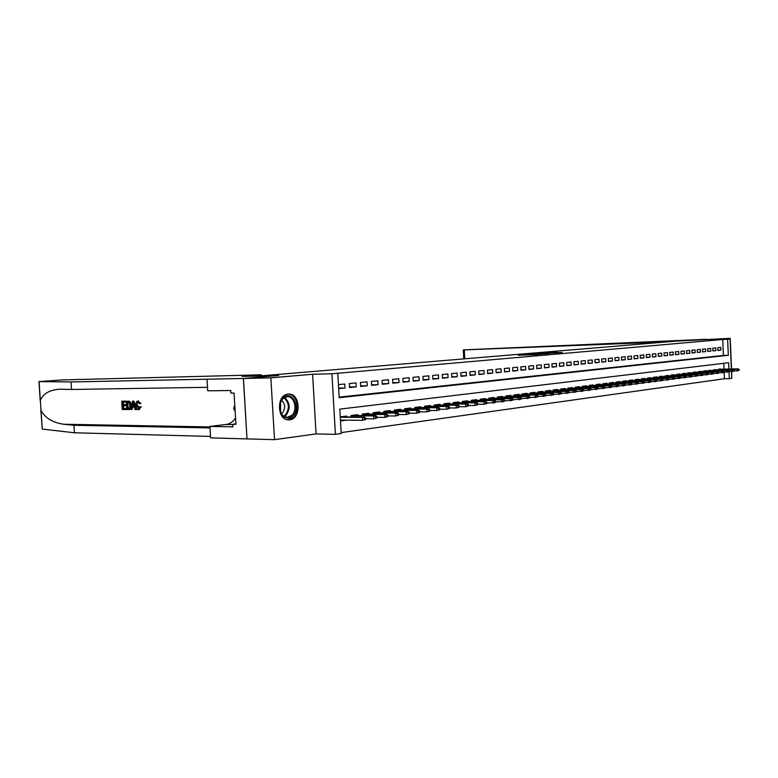 <?xml version="1.0" encoding="UTF-8"?>
<svg xmlns="http://www.w3.org/2000/svg" width="778" height="778" viewBox="0 0 778 778"><rect width="100%" height="100%" fill="white"/><g stroke="black" fill="none" stroke-linecap="round" stroke-linejoin="round"><path stroke-width="1.17" d="M518.255 355.245L537.52 354.593L518.255 355.245M288.093 394.115C276.19 394.621 276.89 420.665 288.784 419.877L289.601 419.828C301.436 418.982 300.561 393.328 288.726 394.076L288.093 394.115M557.184 352.259L541.721 353.231L562.066 352.492L544.901 353.047L557.184 352.259M339.13 397.14L723.433 355.429L722.723 339.509L730.075 339.101L731.388 368.966M243.368 378.478L278.514 375.511L242.123 376.406L261.35 374.811L61.9 379.936L38.939 381.59L71.07 381.949L243.368 378.478L247.015 438.909L243.436 378.478L278.699 375.492L259.706 375.959L676.111 341.134L730.202 338.333L713.591 339.762L730.075 339.101M243.436 378.478L270.851 377.845L274.527 439.667L316.062 433.91L335.406 434.348L331.924 373.771L337.769 373.265L339.169 397.723L728.325 355.283L727.615 339.315M316.062 433.91L312.6 374.257L270.851 377.845M312.6 374.257L331.924 373.771M722.723 339.509L337.769 373.265M529.867 354.282L519.753 355.138L548.607 353.64L529.876 354.535M530.849 354.146L559.654 352.697L530.859 354.175M731.709 376.319L731.66 371.544M731.544 368.966L730.202 338.333M247.083 438.899L274.527 439.667M338.644 388.66L344.985 388.028L344.761 384.011L338.42 384.624M356.013 382.912L349.293 383.564L349.517 387.57L356.236 386.89L356.013 382.912M367.031 381.842L360.447 382.484L360.671 386.442L367.255 385.771L367.031 381.842M377.836 380.792L371.378 381.414L371.602 385.334L378.059 384.682L377.836 380.792M388.436 379.761L382.105 380.374L382.319 384.254L388.65 383.622L388.436 379.761M398.822 378.75L392.618 379.353L392.822 383.194L399.036 382.572L398.822 378.75M409.014 377.758L402.916 378.351L403.13 382.154L409.218 381.541L409.014 377.758M419.002 376.785L413.03 377.369L413.235 381.132L419.206 380.53L419.002 376.785M428.804 375.832L422.95 376.406L423.144 380.141L429.009 379.547L428.804 375.832M438.432 374.899L432.675 375.453L432.879 379.158L438.627 378.575L438.432 374.899M447.865 373.975L442.225 374.529L442.419 378.196L448.07 377.622L447.865 373.975M457.143 373.08L451.6 373.615L451.794 377.242L457.328 376.688L457.143 373.08M466.236 372.195L460.8 372.72L460.994 376.319L466.43 375.764L466.236 372.195M475.173 371.32L469.834 371.845L470.019 375.404L475.358 374.87L475.173 371.32M483.955 370.464L478.703 370.98L478.888 374.51L484.14 373.985L483.955 370.464M492.571 369.628L487.417 370.134L487.602 373.635L492.756 373.109L492.571 369.628M501.042 368.801L495.975 369.297L496.16 372.769L501.217 372.254L501.042 368.801M509.366 367.994L504.387 368.48L504.562 371.923L509.541 371.417L509.366 367.994M517.545 367.197L512.653 367.673L512.828 371.087L517.71 370.591L517.545 367.197M525.578 366.419L520.774 366.885L520.949 370.27L525.753 369.783L525.578 366.419M533.484 365.65L528.758 366.107L528.923 369.462L533.65 368.986L533.484 365.65M541.255 364.892L536.606 365.349L536.771 368.675L541.42 368.198L541.255 364.892M548.889 364.153L544.318 364.6L544.483 367.897L549.054 367.43L548.889 364.153M556.406 363.423L551.913 363.861L552.069 367.128L556.562 366.671L556.406 363.423M563.787 362.704L559.372 363.132L559.538 366.37L563.953 365.932L563.787 362.704M571.062 361.994L566.715 362.422L566.87 365.631L571.217 365.193L571.062 361.994M578.21 361.303L573.94 361.712L574.096 364.901L578.365 364.474L578.21 361.303M585.25 360.613L581.04 361.021L581.195 364.192L585.406 363.764L585.25 360.613M592.175 359.942L588.032 360.34L588.187 363.482L592.33 363.063L592.175 359.942M598.992 359.28L594.917 359.669L595.063 362.791L599.138 362.373L598.992 359.28M605.702 358.629L601.686 359.018L601.841 362.101L605.848 361.702L605.702 358.629M612.305 357.987L608.357 358.366L608.503 361.43L612.451 361.031L612.305 357.987M618.811 357.345L614.921 357.724L615.067 360.768L618.957 360.379L618.811 357.345M625.211 356.723L621.389 357.102L621.525 360.117L625.356 359.728L625.211 356.723M631.522 356.11L627.749 356.48L627.895 359.475L631.658 359.096L631.522 356.11M637.736 355.507L634.021 355.867L634.158 358.843L637.872 358.473L637.736 355.507M643.853 354.914L640.197 355.274L640.333 358.22L643.99 357.851L643.853 354.914M649.883 354.33L646.275 354.68L646.411 357.608L650.019 357.248L649.883 354.33M655.825 353.747L652.265 354.097L652.402 357.005L655.961 356.645L655.825 353.747M661.679 353.183L658.169 353.523L658.305 356.412L661.806 356.052L661.679 353.183M667.446 352.619L663.994 352.959L664.12 355.818L667.573 355.468L667.446 352.619M673.126 352.064L669.732 352.395L669.858 355.245L673.262 354.894L673.126 352.064M678.727 351.52L675.382 351.851L675.508 354.671L678.863 354.33L678.727 351.52M684.261 350.985L680.954 351.306L681.081 354.107L684.387 353.776L684.261 350.985M689.707 350.45L686.439 350.771L686.566 353.552L689.823 353.222L689.707 350.45M695.075 349.935L691.856 350.246L691.982 353.008L695.192 352.687L695.075 349.935M700.365 349.419L697.195 349.721L697.321 352.473L700.492 352.152L700.365 349.419M705.588 348.904L702.466 349.215L702.592 351.938L705.714 351.627L705.588 348.904M710.742 348.408L707.659 348.709L707.776 351.413L710.859 351.102L710.742 348.408M715.818 347.912L712.784 348.213L712.901 350.897L715.945 350.596L715.818 347.912M717.948 350.392L720.953 350.09L720.836 347.426L717.831 347.717L717.948 350.392M341.163 432.597L724.454 378.74L724.172 372.254M724.036 369.132L723.773 363.307M340.492 420.927L346.366 420.159M346.638 416.979L346.589 416.094L340.258 416.891L364.435 417.134L365.553 417.864L364.415 418.01L364.512 419.643L365.641 419.498L365.553 417.864M351.189 417.018L351.102 415.53L357.812 414.674L357.861 415.549M362.315 415.578L362.237 414.12L368.801 413.293L368.85 414.149M373.216 414.168L373.139 412.739L379.576 411.932L379.625 412.768M383.904 412.787L383.826 411.387L390.148 410.589L390.186 411.416M394.388 411.436L394.31 410.064L400.505 409.286L400.553 410.103M404.667 410.113L404.589 408.771L410.667 408.003L410.706 408.8M414.752 408.81L414.674 407.497L420.635 406.738L420.674 407.526M424.632 407.536L424.564 406.242L430.409 405.503L430.458 406.281M434.338 406.281L434.27 405.017L440.008 404.297L440.047 405.056M443.868 405.056L443.8 403.811L449.431 403.101L449.47 403.86M453.214 403.85L453.146 402.634L458.67 401.934L458.709 402.683M462.385 402.673L462.327 401.477L467.753 400.787L467.792 401.526M471.4 401.516L471.332 400.339L476.661 399.659L476.7 400.388M480.25 400.369L480.182 399.221L485.423 398.56L485.453 399.27M488.934 399.25L488.876 398.122L494.02 397.47L494.059 398.171M497.473 398.161L497.414 397.043L502.471 396.401L502.5 397.101M505.865 397.081L505.807 395.983L510.767 395.35L510.806 396.041M514.102 396.021L514.054 394.942L536.557 394.874L537.724 395.457L536.917 395.555L536.995 396.936L537.793 396.829L537.724 395.457M518.965 395L518.926 394.32L514.054 394.942M522.203 394.981L522.155 393.911L526.949 393.308L526.978 393.979M530.168 393.95L530.119 392.909L534.826 392.316L534.865 392.978M537.997 392.948L537.948 391.918L542.577 391.334L542.616 391.986M545.699 391.956L545.641 390.945L550.202 390.371L550.231 391.013M553.265 390.984L553.216 389.992L557.7 389.428L557.729 390.06M560.705 390.031L560.656 389.049L565.071 388.494L565.1 389.126M568.028 389.088L567.989 388.125L572.326 387.58L572.355 388.203M575.234 388.164L575.185 387.211L579.454 386.676L579.484 387.288M582.323 387.259L582.275 386.316L586.476 385.791L586.505 386.394M589.296 386.365L589.257 385.441L593.39 384.916L593.42 385.518M596.162 385.48L596.123 384.565L600.188 384.06L600.217 384.653M602.921 384.614L602.882 383.719L606.879 383.214L606.908 383.797M609.573 383.758L609.534 382.873L613.472 382.377L613.502 382.961M616.127 382.922L616.079 382.047L619.959 381.56L619.988 382.134M622.575 382.095L622.536 381.23L626.358 380.753L626.378 381.317M628.925 381.278L628.887 380.432L632.65 379.956L632.67 380.52M635.179 380.481L635.14 379.645L638.845 379.168L638.874 379.732M641.335 379.693L641.296 378.867L644.952 378.4L644.981 378.954M647.403 378.915L647.374 378.098L650.972 377.641L650.991 378.186M653.384 378.147L653.345 377.34L656.895 376.892L656.924 377.427M659.277 377.388L659.238 376.591L662.739 376.153L662.759 376.688M665.083 376.649L665.044 375.862L668.496 375.424L668.516 375.959M670.811 375.91L670.772 375.142L674.166 374.714L674.186 375.229M676.442 375.191L676.413 374.422L679.758 374.004L679.778 374.519M682.005 374.481L681.975 373.722L685.272 373.304L685.292 373.819M687.489 373.78L687.451 373.032L690.708 372.623L690.728 373.129M692.887 373.09L692.858 372.351L696.067 371.942L696.086 372.448M698.216 372.409L698.187 371.68L701.348 371.271L701.367 371.777M703.477 371.728L703.438 371.009L706.56 370.62L706.58 371.116M708.661 371.067L708.622 370.357L711.724 370.454M713.766 370.416L713.737 369.715L716.791 369.813M718.814 369.774L718.784 369.073L721.79 369.18M731.495 371.544L731.797 378.312L729.346 378.662L729.044 371.68M724.454 378.74L729.346 378.662M728.928 369.025L728.646 362.723L339.821 409.121L341.211 433.521L335.406 434.348M723.433 355.429L728.325 355.283M344.985 388.028L338.615 388.115M356.236 386.89L349.478 386.987M367.255 385.771L360.642 385.878M378.059 384.682L371.573 384.789M388.65 383.622L382.29 383.719M399.036 382.572L392.793 382.679M409.218 381.541L403.101 381.648M419.206 380.53L413.206 380.646M429.009 379.547L423.125 379.654M438.627 378.575L432.85 378.691M448.07 377.622L442.4 377.738M457.328 376.688L451.765 376.805M466.43 375.764L460.965 375.881M475.358 374.87L470 374.986M484.14 373.985L478.869 374.101M492.756 373.109L487.582 373.226M501.217 372.254L496.14 372.38M509.541 371.417L504.543 371.534M517.71 370.591L512.809 370.707M525.753 369.783L520.929 369.9M533.65 368.986L528.904 369.103M541.42 368.198L536.752 368.325M549.054 367.43L544.474 367.547M556.562 366.671L552.059 366.788M563.953 365.932L559.518 366.049M571.217 365.193L566.861 365.31M578.365 364.474L574.076 364.59M585.406 363.764L581.185 363.88M592.33 363.063L588.168 363.18M599.138 362.373L595.053 362.49M605.848 361.702L601.822 361.819M612.451 361.031L608.493 361.148M618.957 360.379L615.048 360.496M625.356 359.728L621.515 359.844M631.658 359.096L627.875 359.212M637.872 358.473L634.148 358.58M643.99 357.851L640.323 357.958M650.019 357.248L646.401 357.355M655.961 356.645L652.392 356.752M661.806 356.052L658.295 356.159M667.573 355.468L664.111 355.575M673.262 354.894L669.848 355.001M678.863 354.33L675.499 354.437M684.387 353.776L681.071 353.883M689.823 353.222L686.556 353.329M695.192 352.687L691.973 352.784M700.492 352.152L697.312 352.249M705.714 351.627L702.583 351.724M710.859 351.102L707.766 351.209M715.945 350.596L712.891 350.693M720.953 350.09L717.948 350.188M521.707 354.992L540.973 354.204L521.707 354.992M539.105 353.65L533.893 353.98L539.105 353.65M341.581 420.11L340.453 420.266M365.641 419.498L362.558 420.344L362.392 417.397L340.278 417.202M364.415 418.01L362.392 417.397L364.435 417.134M364.512 419.643L362.558 420.344L340.443 420.091M292.635 416.104C287.792 419.624 283.776 418.36 280.586 412.301C279.283 408.81 279.273 405.309 280.557 401.798L283.231 397.772C291.847 389.292 301.533 408.401 292.635 416.104M283.017 398.462L280.547 402.177L280.566 411.902C282.103 415.374 284.359 417.173 287.354 417.3L291.731 415.423C297.867 410.21 294.58 396.119 287.306 396.654L283.017 398.462M281.451 413.643L282.365 412.953C285.701 408.265 285.409 404.054 281.5 400.3M287.539 419.78L293.325 417.446C300.93 410.969 296.846 393.512 287.831 394.164L287.636 394.174M234.781 405.25L233.624 408.382L235.141 411.222M234.975 408.382L233.624 408.382M125.861 409.549L122.263 409.529L121.718 401.195L125.19 401.176L125.258 402.148L122.477 402.158L122.642 404.725L125.229 404.725L125.297 405.688L122.7 405.688L122.885 408.576L125.793 408.586L126.386 409.491L126.493 408.508L123.595 408.508L123.653 405.688M125.297 405.688L126.231 405.591L126.162 404.628L123.576 404.628L123.187 402.148M125.258 402.148L125.958 402.08L125.725 401.127L121.718 401.195M129.119 409.5L129.42 409.481C130.918 409.092 131.628 407.672 131.56 405.221L130.276 401.818L126.269 401.176L129.615 401.886L130.616 405.319C130.801 407.76 130.227 409.17 128.885 409.539L126.804 409.549L126.269 401.176M138.824 409.666L141.285 406.797L139.651 406.602L141.285 406.797M138.805 408.625L137.541 405.202L136.588 405.289L138.581 408.703M137.93 401.02L140.04 403.471L139.34 403.733L140.906 403.393L137.745 401.03L138.445 400.971M71.07 381.949L71.566 389.477L59.867 389.204C49.578 389.895 43.062 393.629 40.349 400.407L41.01 410.337C45.007 417.951 52.544 422.59 63.611 424.243L73.939 425.274L210.002 427.9M135.878 409.588L136.403 409.529L133.874 401.098L132.542 401.147L133.339 401.147L135.878 409.588L135.119 409.578L134.38 406.982L132.25 406.982L131.842 409.568L131.103 409.568L132.542 401.147M131.842 409.568L133.116 406.982M73.939 425.274L74.435 432.782L210.527 436.419M207.502 387.298L71.566 389.477M41.01 410.337L42.275 429.086L74.435 432.782M207.006 379.314L207.716 390.809L230.726 390.517L230.891 393.104L234.042 393.065L235.938 424.311L232.787 424.263L232.943 426.85L209.904 426.432L210.614 437.888L247.015 438.909M261.35 374.811L261.418 375.823M230.045 390.527L230.755 390.906M233.497 393.075L234.081 393.687M235.559 418.029C233.079 421.773 229.928 423.922 226.087 424.477L209.904 426.432M42.275 429.086L40.826 409.666M235.909 423.884L232.787 424.263M138.367 408.722L139.651 406.602M139.34 403.733L137.823 402.002L136.588 405.289M140.04 403.471L140.906 403.393M140.39 406.884L138.503 409.705C136.938 409.461 136.062 407.993 135.878 405.299C135.742 402.858 136.364 401.429 137.745 401.03M132.756 403.675L132.396 406.009L134.108 406.009L132.999 402.119L132.756 403.675L133.427 403.617M133.339 401.147L133.874 401.098M132.396 406.009L133.33 405.921L133.583 404.181M134.079 405.921L133.33 405.921M127.446 408.586L129.605 408.003L129.907 405.299L128.866 402.304L127.028 402.138L127.446 408.586L128.146 408.518L127.748 402.138M130.616 405.319L131.56 405.221M129.615 401.886L130.276 401.818M128.847 401.283L129.401 401.234M129.012 408.518L128.146 408.518M125.793 408.586L126.493 408.508M122.885 408.576L123.595 408.508M125.229 404.725L126.162 404.628M122.642 404.725L123.576 404.628M125.19 401.176L125.725 401.127M652.372 343.117L652.343 342.446L464.281 349.906L464.748 358.814M463.756 358.891L463.28 349.925L463.882 349.867L706.862 339.276L652.343 342.446M660.853 342.408L660.823 341.736M463.28 349.925L464.281 349.906M376.883 418.019L376.795 416.395L375.677 416.541L375.774 418.165L376.883 418.019L373.829 418.856L373.664 415.938L375.667 415.685L351.316 415.501M375.677 416.541L373.664 415.938L351.121 415.763M375.774 418.165L373.829 418.856L365.602 418.768M375.667 415.685L376.795 416.395M387.891 416.57L387.804 414.966L386.715 415.112L386.802 416.707L387.891 416.57L384.867 417.397L384.711 414.509L386.676 414.256L362.363 414.1M386.715 415.112L384.711 414.509L362.247 414.363M386.802 416.707L384.867 417.397L376.844 417.329M386.676 414.256L387.804 414.966M398.676 415.151L398.589 413.565L397.519 413.702L397.607 415.287L398.676 415.151L395.691 415.967L395.535 413.118L397.461 412.865L373.197 412.739M397.519 413.702L395.535 413.118L373.148 412.992M397.607 415.287L395.691 415.967L387.852 415.909M397.461 412.865L398.589 413.565M409.247 413.75L409.17 412.184L408.119 412.321L408.207 413.896L409.247 413.75L406.291 414.567L406.145 411.737L408.032 411.494L383.826 411.397M408.119 412.321L406.145 411.737L383.846 411.64M408.207 413.896L406.291 414.567L398.647 414.518M408.032 411.494L409.17 412.184M419.614 412.389L419.527 410.833L418.506 410.969L418.583 412.525L419.614 412.389L416.687 413.196L416.541 410.395L418.389 410.162L394.31 410.074M418.506 410.969L416.541 410.395L394.329 410.317M418.583 412.525L416.687 413.196L409.218 413.147M418.389 410.162L419.527 410.833M429.777 411.056L429.689 409.51L428.688 409.646L428.766 411.183L429.777 411.056L426.879 411.844L426.733 409.082L428.542 408.839L404.589 408.79M428.688 409.646L426.733 409.082L404.609 409.024M428.766 411.183L426.879 411.844L419.585 411.815M428.542 408.839L429.689 409.51M439.735 409.743L439.658 408.217L438.666 408.343L438.753 409.87L439.735 409.743L436.876 410.531L436.73 407.789L438.5 407.555L414.674 407.526M438.666 408.343L436.73 407.789L414.693 407.75M438.753 409.87L436.876 410.531L429.748 410.502M438.5 407.555L439.658 408.217M449.509 408.45L449.431 406.943L448.459 407.069L448.536 408.586L449.509 408.45L446.679 409.238L446.533 406.515L448.274 406.291L424.564 406.281M448.459 407.069L446.533 406.515L424.584 406.505M448.536 408.586L446.679 409.238L439.706 409.218M448.274 406.291L449.431 406.943M459.088 407.195L459.01 405.698L458.067 405.824L458.145 407.322L459.088 407.195L456.287 407.964L456.141 405.27L457.853 405.056L434.28 405.066M458.067 405.824L456.141 405.27L434.289 405.28M458.145 407.322L456.287 407.964L449.48 407.954M457.853 405.056L459.01 405.698M468.492 405.951L468.414 404.472L467.49 404.599L467.568 406.077L468.492 405.951L465.721 406.719L465.584 404.054L467.257 403.831L443.8 403.87M467.49 404.599L465.584 404.054L443.81 404.074M467.568 406.077L465.721 406.719L459.069 406.709M467.257 403.831L468.414 404.472M477.721 404.735L477.643 403.276L476.729 403.393L476.807 404.861L477.721 404.735L474.979 405.494L474.843 402.858L476.486 402.644L453.146 402.693M476.729 403.393L474.843 402.858L453.156 402.897M476.807 404.861L474.979 405.494L468.473 405.494M476.486 402.644L477.643 403.276M486.785 403.549L486.707 402.09L485.812 402.207L485.88 403.665L486.785 403.549L484.062 404.297L483.926 401.681L485.54 401.467L462.327 401.536M485.812 402.207L483.926 401.681L462.336 401.74M485.88 403.665L484.062 404.297L477.702 404.297M485.54 401.467L486.707 402.09M495.674 402.372L495.596 400.933L494.72 401.049L494.789 402.489L495.674 402.372L492.98 403.121L492.844 400.524L494.438 400.32L471.342 400.407M494.72 401.049L492.844 400.524L471.351 400.602M494.789 402.489L486.765 403.13M494.438 400.32L495.596 400.933M504.407 401.224L504.329 399.795L503.463 399.911L503.541 401.341L504.407 401.224L501.742 401.963L501.606 399.396L503.162 399.192L480.191 399.299M503.463 399.911L480.201 399.484M503.541 401.341L495.654 401.973M503.162 399.192L504.329 399.795M512.974 400.096L512.906 398.686L512.06 398.793L512.128 400.213L512.974 400.096L510.339 400.826L510.212 398.278L511.739 398.083L488.885 398.2M512.06 398.793L488.895 398.385M512.128 400.213L504.387 400.845M511.739 398.083L512.906 398.686M521.396 398.988L521.328 397.587L520.492 397.694L520.56 399.095L521.396 398.988L518.78 399.707L518.654 397.188L520.161 396.994L497.424 397.13M520.492 397.694L497.434 397.315M520.56 399.095L512.965 399.736M520.161 396.994L521.328 397.587M529.672 397.898L529.604 396.508L528.777 396.615L528.846 398.005L529.672 397.898L527.076 398.618L526.949 396.109L528.427 395.924L505.807 396.07M528.777 396.615L505.817 396.255M528.846 398.005L521.377 398.637M528.427 395.924L529.604 396.508M537.793 396.829L535.235 397.539L535.108 395.059L514.064 395.214M536.917 395.555L535.108 395.059L536.557 394.874M536.995 396.936L529.653 397.568M545.777 395.778L545.709 394.417L544.921 394.514L544.989 395.885L545.777 395.778L543.239 396.479L543.112 394.018L544.542 393.843L522.155 394.018M544.921 394.514L522.164 394.183M544.989 395.885L537.783 396.517M544.542 393.843L545.709 394.417M553.625 394.747L553.557 393.396L552.779 393.493L552.847 394.845L553.625 394.747L551.116 395.438L550.989 393.007L552.39 392.822L530.119 393.016M552.779 393.493L530.129 393.182M552.847 394.845L545.767 395.477M552.39 392.822L553.557 393.396M561.346 393.726L561.278 392.384L560.51 392.491L560.578 393.833L561.346 393.726L558.847 394.417L558.73 392.005L560.111 391.82L537.948 392.034M560.51 392.491L537.958 392.19M560.578 393.833L553.615 394.456M560.111 391.82L561.278 392.384M568.922 392.734L568.864 391.402L568.105 391.499L568.173 392.832L568.922 392.734L566.452 393.415L566.335 391.023L567.687 390.848L545.65 391.062M568.105 391.499L545.66 391.217M568.173 392.832L561.327 393.454M567.687 390.848L568.864 391.402M576.381 391.752L576.313 390.43L575.574 390.527L575.642 391.849L576.381 391.752L573.931 392.423L573.814 390.05L575.146 389.875L553.216 390.109M575.574 390.527L553.226 390.264M575.642 391.849L568.913 392.472M575.146 389.875L576.313 390.43M583.714 390.789L583.646 389.477L582.917 389.574L582.985 390.877L583.714 390.789L581.283 391.46L581.166 389.097L582.479 388.932L560.666 389.175M582.917 389.574L560.675 389.321M582.985 390.877L576.372 391.499M582.479 388.932L583.646 389.477M590.92 389.836L590.862 388.533L590.142 388.63L590.21 389.934L590.92 389.836L588.518 390.498L588.401 388.164L589.695 387.998L567.989 388.251M590.142 388.63L567.998 388.397M590.21 389.934L583.704 390.546M589.695 387.998L590.862 388.533M598.019 388.903L597.951 387.619L597.251 387.707L597.31 388.99L598.019 388.903L595.627 389.564L595.52 387.24L596.784 387.084L575.195 387.337M597.251 387.707L575.205 387.493M597.31 388.99L590.91 389.613M596.784 387.084L597.951 387.619M604.992 387.979L604.934 386.705L604.234 386.792L604.302 388.076L604.992 387.979L602.629 388.64L602.512 386.335L603.767 386.18L582.284 386.452M604.234 386.792L582.294 386.588M604.302 388.076L598 388.689M603.767 386.18L604.934 386.705M611.858 387.074L611.8 385.81L611.109 385.898L611.177 387.172L611.858 387.074L609.514 387.726L609.407 385.45L610.633 385.285L589.257 385.567M611.109 385.898L589.267 385.713M611.177 387.172L604.983 387.784M610.633 385.285L611.8 385.81M618.607 386.189L618.549 384.935L617.878 385.022L617.936 386.277L618.607 386.189L616.283 386.831L616.176 384.575L617.392 384.42L596.123 384.702M617.878 385.022L596.133 384.847M617.936 386.277L611.848 386.89M617.392 384.42L618.549 384.935M625.259 385.314L625.201 384.069L624.54 384.157L624.598 385.402L625.259 385.314L622.954 385.956L622.847 383.71L624.034 383.554L602.882 383.855M624.54 384.157L602.892 383.992M624.598 385.402L618.607 386.005M624.034 383.554L625.201 384.069M631.804 384.449L631.746 383.214L631.094 383.301L631.153 384.536L631.804 384.449L629.519 385.091L629.412 382.864L630.579 382.708L609.544 383.019M631.094 383.301L609.544 383.146M631.153 384.536L625.249 385.139M630.579 382.708L631.746 383.214M638.242 383.603L638.184 382.377L637.542 382.465L637.6 383.69L638.242 383.603L635.976 384.235L635.869 382.027L637.026 381.872L616.088 382.192M637.542 382.465L616.098 382.319M637.6 383.69L631.794 384.293M637.026 381.872L638.184 382.377M644.583 382.766L644.524 381.551L643.892 381.638L643.951 382.854L644.583 382.766L642.336 383.398L642.239 381.201L643.367 381.055L622.536 381.376M643.892 381.638L622.546 381.502M643.951 382.854L638.232 383.447M643.367 381.055L644.524 381.551M650.826 381.949L650.768 380.743L650.155 380.821L650.204 382.027L650.826 381.949L648.599 382.562L648.502 380.393L649.611 380.248L628.887 380.578M650.155 380.821L628.896 380.705M650.204 382.027L644.573 382.62M649.611 380.248L650.768 380.743M656.972 381.142L656.924 379.936L656.311 380.024L656.369 381.22L656.972 381.142L654.765 381.755L654.668 379.596L655.766 379.45L635.149 379.79M656.311 380.024L635.149 379.917M656.369 381.22L650.816 381.813M655.766 379.45L656.924 379.936M663.031 380.345L662.973 379.149L662.37 379.226L662.428 380.423L663.031 380.345L660.843 380.948L660.736 378.808L661.825 378.672L641.305 379.012M662.37 379.226L641.315 379.129M662.428 380.423L656.972 381.006M661.825 378.672L662.973 379.149M668.992 379.557L668.944 378.371L668.351 378.448L668.399 379.635L668.992 379.557L666.824 380.16L666.727 378.03L667.787 377.894L647.374 378.244M668.351 378.448L647.384 378.371M668.399 379.635L663.021 380.218M667.787 377.894L668.944 378.371M674.866 378.779L674.818 377.612L674.234 377.69L674.283 378.857L674.866 378.779L672.717 379.382L672.62 377.272L673.67 377.136L653.355 377.495M674.234 377.69L653.364 377.612M674.283 378.857L668.992 379.44M673.67 377.136L674.818 377.612M680.662 378.02L680.604 376.853L680.03 376.931L680.079 378.098L680.662 378.02L678.523 378.614L678.426 376.523L679.457 376.387L659.248 376.756M680.03 376.931L659.258 376.863M680.079 378.098L674.866 378.672M679.457 376.387L680.604 376.853M686.361 377.272L686.313 376.114L685.739 376.192L685.797 377.34L686.361 377.272L684.241 377.865L684.144 375.784L685.165 375.648L665.054 376.017M685.739 376.192L665.064 376.134M685.797 377.34L680.653 377.923M685.165 375.648L686.313 376.114M691.982 376.533L691.934 375.385L691.37 375.453L691.428 376.601L691.982 376.533L689.872 377.116L689.785 375.054L690.786 374.918L670.782 375.297M691.37 375.453L670.782 375.404M691.428 376.601L686.361 377.174M690.786 374.918L691.934 375.385M697.516 375.803L697.467 374.665L696.923 374.733L696.971 375.871L697.516 375.803L695.435 376.387L695.337 374.335L696.329 374.208L676.422 374.588M696.923 374.733L676.422 374.695M696.971 375.871L691.982 376.445M696.329 374.208L697.467 374.665M702.981 375.084L702.933 373.955L702.388 374.024L702.437 375.152L702.981 375.084L700.9 375.657L700.813 373.625L701.795 373.498L681.975 373.887M702.388 374.024L681.985 373.994M702.437 375.152L697.516 375.725M701.795 373.498L702.933 373.955M708.359 374.374L708.311 373.255L707.776 373.323L707.824 374.442L708.359 374.374L706.298 374.947L706.21 372.925L707.173 372.798L687.46 373.197M707.776 373.323L687.47 373.294M707.824 374.442L702.972 375.006M707.173 372.798L708.311 373.255M713.669 373.673L713.62 372.565L713.086 372.633L713.134 373.741L713.669 373.673L711.627 374.247L711.53 372.234L712.483 372.117L692.867 372.516M713.086 372.633L692.867 372.613M713.134 373.741L708.359 374.306M712.483 372.117L713.62 372.565M718.891 372.983L718.327 371.952L718.891 372.983L716.869 373.547L716.781 371.563L717.715 371.437L698.197 371.845M718.327 371.952L698.197 371.942M718.376 373.051L713.659 373.615M717.715 371.437L718.843 371.884M724.055 372.312L723.491 371.271L724.055 372.312L722.042 372.866L721.955 370.892L722.879 370.766L703.448 371.174M723.491 371.271L703.458 371.281M723.54 372.37L718.891 372.934M722.879 370.766L724.007 371.213M729.142 371.641L728.587 370.61L729.142 371.641L727.138 372.195L727.051 370.231L727.965 370.114L708.632 370.523M728.587 370.61L708.641 370.62M728.636 371.709L724.046 372.254M727.965 370.114L729.093 370.552M739.1 370.328L739.051 369.249L738.604 370.386L739.1 370.328L737.136 370.873L734.15 370.941L733.605 369.958L734.15 370.98L732.166 371.534L732.088 369.579L732.983 369.462L713.747 369.881M733.605 369.958L713.747 369.978M733.654 371.048L729.132 371.592M732.983 369.462L734.101 369.89M738.604 370.386L737.136 370.873L737.048 368.937L737.933 368.821L718.784 369.239M738.565 369.317L718.794 369.336M737.933 368.821L739.051 369.249M284.437 397.432C290.165 402.615 290.661 408.596 285.925 415.374L284.359 416.512M283.795 416.152L285.234 415.102C289.795 408.586 289.338 402.819 283.863 397.791M63.611 424.243L209.943 426.947M39.075 381.619L40.349 400.407M232.807 424.584L226.087 424.477M127.962 401.166L128.496 401.117M38.939 381.609L40.252 401.049M139.213 409.636L138.698 409.685M129.42 409.491L128.885 409.539"/></g></svg>
